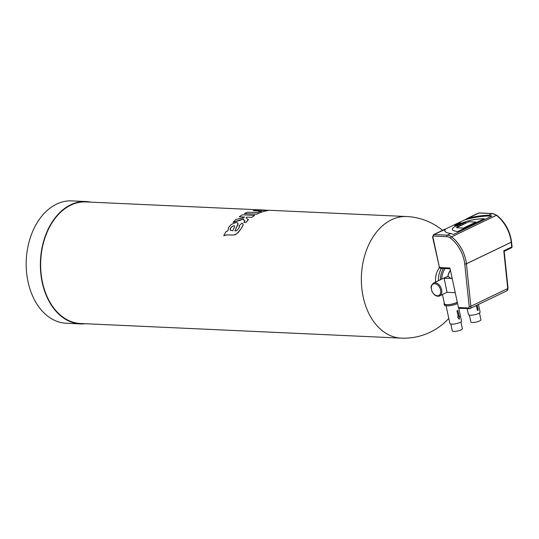 <?xml version="1.0" encoding="UTF-8"?>
<svg xmlns="http://www.w3.org/2000/svg" width="539" height="539" viewBox="0 0 539 539"><rect width="100%" height="100%" fill="white"/><g stroke="black" fill="none" stroke-linecap="round" stroke-linejoin="round"><path stroke-width="0.81" d="M435.64 282.018A15.065 10.524 -87.4 0 1 439.44 267.843M438.416 280.678A17.841 12.458 -87.4 0 1 441.38 268.388M440.397 279.728A17.841 12.458 -87.4 0 1 443.361 268.476M442.553 230.328A60.853 60.853 0 0 0 406.669 216.537A60.853 42.5 -87.4 0 0 363.178 296.908A60.853 42.5 -87.4 0 0 401.124 338.121L80.419 323.501A60.853 42.5 -87.4 0 1 42.473 282.288A60.853 42.5 -87.4 0 1 85.957 201.923L264.905 210.075M406.669 216.537L278.057 210.675A60.86 42.507 -87.4 0 0 277.275 210.648L274.439 210.52L277.275 210.648A60.853 42.5 -87.4 0 1 278.057 210.675A60.86 42.507 -87.4 0 1 278.542 210.702M243.406 218.888L233.03 222.364L240.071 220.363L243.399 218.881L243.325 219.683L244.955 220.875L243.783 222.391L245.986 222.479L248.331 219.764L246.101 217.951L246.633 217.143L251.74 217.379A60.853 42.5 -87.4 0 1 254.711 215.384L242.213 214.812A60.86 42.507 -87.4 0 0 239.242 216.806L244.565 217.055L239.242 216.806M243.783 222.385L245.979 222.472L248.324 219.501M243.244 219.279L244.955 220.875M246.107 217.958L246.633 217.143L251.733 217.379A60.86 42.507 -87.4 0 1 254.704 215.384L254.704 215.384M263.14 210.116L265.808 210.116A60.86 42.507 -87.4 0 0 263.14 210.116L273.111 210.453M261.597 209.941L260.93 209.893M234.876 230.914L238.09 223.692L237.301 222.715L235.556 222.587L231.069 224.608L228.543 227.599L227.889 230.914L226.191 231.393A60.86 42.507 -87.4 0 0 223.746 235.732L226.946 234.863L233.785 235.071L236.628 233.926L241.074 228.779L243.17 224.898L242.954 223.894L241.93 223.133L238.912 226.003L239.397 226.454L239.303 227.465L237.611 229.803L236.116 230.82L234.876 230.908L237.962 224.5L237.867 223.106M223.746 235.738L226.299 234.91L233.785 235.071L235.523 234.627L237.995 232.686L241.074 228.772L243.028 225.464L242.954 223.894M267.512 210.702L267.512 210.702A60.86 42.507 -87.4 0 0 256.833 214.178L244.342 213.612L256.833 214.178A60.853 42.5 -87.4 0 1 267.512 210.702L257.373 209.9L253.458 210.702L261.577 211.214L253.256 210.54M455.246 292.724L447.033 292.286L444.156 278.387L452.154 278.292M437.991 296.248A7.135 4.784 -115.7 0 0 439.635 295.931L447.033 292.286M457.274 302.197A7.135 1.799 167.9 0 1 446.669 304.65A7.135 1.799 167.9 0 1 444.466 303.848L442.472 294.563M450.948 278.676L448.92 276.817A7.135 4.784 -115.7 0 0 447.828 276.622L445.099 277.464L433.45 283.069L431.348 285.609L431.038 287.435L432.022 291.734L434.697 295.069L436.913 296.16L439.635 295.931A7.135 4.784 -115.7 0 0 440.855 287.428A7.135 4.784 -115.7 0 0 433.45 283.069M441.737 279.081A15.948 11.137 -87.4 0 1 445.059 268.557M85.277 323.723A61.251 42.776 -87.4 0 1 80.399 323.899A61.251 42.776 -87.4 0 1 42.21 282.416A61.251 42.776 -87.4 0 1 85.977 201.525A61.251 42.776 -87.4 0 1 90.815 202.145M274.439 210.52A60.86 42.507 -87.4 0 1 275.22 210.547L278.057 210.675M233.03 222.364A60.86 42.507 -87.4 0 1 236.062 219.4L242.651 217.978L244.571 217.049M238.918 226.009L239.397 226.447M244.342 213.612L244.342 213.612A60.86 42.507 -87.4 0 1 247.435 212.184L257.244 212.629A60.86 42.507 -87.4 0 1 261.59 211.207M447.734 276.669A13.482 9.412 -87.4 0 1 450.415 270.194M447.889 276.628A13.28 9.278 -87.4 0 1 450.463 270.403M457.308 302.352A7.533 1.9 167.9 0 1 446.4 304.778A7.533 1.9 167.9 0 1 444.075 303.935A7.533 1.9 167.9 0 1 444.338 303.255M80.399 323.899L66.23 323.252A61.251 42.776 -87.4 0 1 28.035 281.776A61.251 42.776 -87.4 0 1 71.808 200.879L85.977 201.525M234.505 226.953L234.633 226.144L234.014 225.74L231.561 226.811L230.301 228.556L230.193 230.187L232.727 230.813L234.505 226.953M230.072 229.567L230.193 230.187L230.833 227.606M234.654 226.461L234.324 225.807L233.259 225.848L230.833 227.613M257.952 210.19L259.805 210.008M459.457 308.281A1.193 0.829 -87.4 0 1 459.161 308.342A1.193 0.829 -87.4 0 1 458.419 307.533L468.135 307.978A1.981 1.327 -115.7 0 0 469.193 306.435L464.746 263.982A2.284 1.529 -115.7 0 0 464.746 263.948A27.725 18.575 -115.7 0 0 450.516 238.164A8.718 5.841 -115.7 0 0 446.811 236.655L433.551 236.055A1.193 0.795 -115.7 0 0 432.945 237.14L439.379 267.149L439.743 267.539L449.944 268.004L458.419 307.533M457.55 303.477A7.533 1.9 167.9 0 1 446.642 305.903A7.533 1.9 167.9 0 1 444.318 305.061L444.075 303.935M512.05 246.64L511.558 241.917A1.193 0.418 -6 0 0 511.551 241.896A1.193 0.418 -6 0 1 511.248 242.24A3.477 2.331 -115.7 0 0 511.241 242.2L466.417 263.753A3.477 2.331 -115.7 0 1 466.424 263.8L511.248 242.24L511.74 246.963A1.193 0.795 64.3 0 1 511.383 247.839A1.193 1.193 0 0 0 512.05 246.64A1.193 0.418 174 0 1 511.74 246.963L503.783 250.79L507.738 288.527A3.173 2.122 64.3 0 1 506.775 290.851L508.041 288.203A1.193 0.418 174 0 1 507.738 288.527L470.864 306.253L466.424 263.8A1.193 0.418 174 0 1 464.746 263.982M478.457 304.468L480.087 312.061A5.949 1.496 167.9 0 1 476.732 314.203A5.949 1.496 167.9 0 1 470.291 315.221A5.949 1.496 167.9 0 1 468.458 314.554L467.205 308.706M477.399 310.477L476.328 305.492L477.399 310.477A5.949 1.496 167.9 0 0 478.228 310.08L477.156 305.087M458.777 308.18L461.519 320.988A5.949 1.496 167.9 0 1 458.163 323.13A5.949 1.496 167.9 0 1 451.729 324.148A5.949 1.496 167.9 0 1 449.89 323.481L446.117 305.862M456.984 310.801L458.278 316.844A5.949 1.496 167.9 0 1 457.584 317.121L459.282 319.297L457.591 317.121A5.949 1.496 167.9 0 0 458.285 316.844L456.984 310.801A5.949 1.496 167.9 0 0 457.813 310.403A5.949 1.496 167.9 0 1 456.984 310.801M459.113 316.447A5.949 1.496 167.9 0 0 459.578 316.164L459.578 316.164A5.949 1.496 167.9 0 1 459.113 316.447L457.813 310.403M450.793 233.502L453.575 234.452L491.858 216.045L488.765 215.243A27.597 6.946 -12.1 0 0 468.243 218.133L444.803 229.405A27.597 6.946 -12.1 0 0 444.675 230.598A27.597 6.946 -12.1 0 0 450.793 233.502L447.363 235.152A1.193 0.829 92.6 0 0 446.811 236.655M444.796 230.962A27.597 6.946 -12.1 0 1 445.497 229.23L434.111 234.546A1.193 0.829 92.6 0 0 433.551 236.055M459.578 316.164L459.289 319.297M491.858 216.045A27.597 6.946 -12.1 0 0 465.332 219.69M458.13 223.712L458.265 223.773A1.408 0.357 -12.1 0 0 458.345 223.779A2.796 0.707 -12.1 0 0 458.467 223.786L457.187 224.143L458.649 224.211L459.767 223.672L458.925 223.631A7.553 1.9 167.9 0 1 458.804 223.624A2.816 0.707 167.9 0 1 458.736 223.618A1.455 0.364 167.9 0 1 458.669 223.618L458.709 223.557A3.018 0.761 167.9 0 1 458.77 223.53A6.205 1.563 -12.1 0 0 458.817 223.51L458.541 223.49A3.012 0.761 -12.1 0 0 458.393 223.55L458.265 223.766A1.408 0.357 -12.1 0 0 458.345 223.779A2.796 0.707 -12.1 0 0 458.467 223.786L459.12 223.813M456.418 225.1L455.913 225.241A5.35 1.347 167.9 0 1 456.082 225.127A2.567 0.647 -12.1 0 0 456.203 225.046L455.031 225.262A2.506 0.633 167.9 0 1 454.977 225.262A3.719 0.937 -12.1 0 0 454.882 225.268L454.498 225.437A1.502 0.377 167.9 0 1 454.646 225.423L454.808 225.417A2.015 0.505 167.9 0 1 454.882 225.417A2.87 0.721 167.9 0 1 454.956 225.417A5.262 1.327 167.9 0 1 455.057 225.423L455.502 225.443A3.14 0.788 -12.1 0 0 455.63 225.45A1.509 0.377 -12.1 0 0 455.724 225.45L456.358 225.322A1.927 0.485 -12.1 0 0 456.6 225.214A1.415 0.357 -12.1 0 0 456.802 225.1L456.365 225.073M460.98 223.065L460.757 222.897A1.88 0.472 -12.1 0 0 460.589 222.883A1.772 0.445 -12.1 0 0 460.427 222.883L459.309 223.449A2.702 0.68 -12.1 0 0 459.538 223.456A1.583 0.398 -12.1 0 0 459.733 223.449L461 222.998M456.506 224.467L456.91 224.561A1.624 0.411 167.9 0 1 456.728 224.581L455.778 224.817L457.079 224.723A1.482 0.371 167.9 0 1 457.173 224.756L457.294 224.864A7.142 1.799 -12.1 0 0 457.395 224.817L457.557 224.669A1.637 0.411 -12.1 0 0 457.436 224.615A2.655 0.667 167.9 0 1 457.335 224.581L458.298 224.379L457.119 224.5M460.596 223.409L461.216 223.281M461.108 223.159L461.728 223.038M461.229 223.429L456.459 225.72A15.597 3.928 -12.1 0 0 452.356 229.499A15.597 3.928 -12.1 0 0 453.845 230.726A27.556 6.94 -12.1 0 0 457.746 231.5L484.265 218.753A27.556 6.94 -12.1 0 0 478.08 219.07A15.597 3.928 -12.1 0 0 461.229 223.429L456.466 225.76A15.597 3.928 -12.1 0 0 452.362 229.52M479.467 312.957L480.923 319.728A5.154 1.3 167.9 0 1 478.012 321.588A5.154 1.3 167.9 0 1 472.433 322.47A5.154 1.3 167.9 0 1 470.843 321.891L469.388 315.12M460.899 321.884L462.354 328.655A5.154 1.3 167.9 0 1 459.444 330.515A5.154 1.3 167.9 0 1 453.865 331.397A5.154 1.3 167.9 0 1 452.275 330.818L450.82 324.047M459.767 223.672L457.187 224.143M454.498 225.437L454.498 225.437A1.502 0.377 167.9 0 1 454.64 225.417L454.808 225.41A2.015 0.505 167.9 0 1 454.882 225.41A2.87 0.721 167.9 0 1 454.956 225.417A5.262 1.327 167.9 0 1 455.057 225.417L455.502 225.443A3.14 0.788 -12.1 0 0 455.63 225.443A1.509 0.377 -12.1 0 0 455.724 225.443L456.358 225.315A1.927 0.485 -12.1 0 0 456.594 225.214A1.415 0.357 -12.1 0 0 456.802 225.093L456.87 225.006M456.277 224.952L456.203 225.039A2.567 0.647 -12.1 0 1 456.082 225.127L456.082 225.127A5.35 1.347 167.9 0 0 455.906 225.241L455.853 225.282M459.309 223.449L459.309 223.449A2.702 0.68 -12.1 0 0 459.538 223.449A1.583 0.398 -12.1 0 0 459.733 223.449L460.98 223.058M459.444 223.247L460.144 223.045M458.985 223.348L459.504 223.274M458.298 224.379L457.368 224.514M457.571 224.696L457.395 224.817A7.142 1.799 -12.1 0 1 457.294 224.857L457.038 224.851M456.392 224.75L456.998 224.628M455.778 224.817L456.392 224.743M484.19 218.787A27.556 6.94 -12.1 0 0 478.093 219.11A15.597 3.928 -12.1 0 0 461.243 223.463M455.853 225.066L455.408 225.262A1.502 0.377 -12.1 0 0 455.455 225.268A3.247 0.815 -12.1 0 0 455.522 225.268L455.644 225.241A5.545 1.395 167.9 0 1 455.745 225.174A1.988 0.499 -12.1 0 0 455.839 225.107L455.3 225.221M459.969 223.301L460.562 223.112L459.969 223.301M460.562 223.126L459.888 223.301M456.668 226.313L458.622 225.949L457.476 225.733L456.661 226.292L458.615 225.915M459.06 225.147L461.02 224.803L459.875 224.581L459.06 225.147L461.007 224.77M463.796 222.89L465.75 222.526L464.605 222.304L463.789 222.87L465.75 222.526M461.451 223.995L463.412 223.651L462.267 223.429L461.451 223.995L463.405 223.618M456.378 227.741L463.473 228.098L475.93 222.068L468.849 221.745L456.378 227.741L463.466 228.064L475.93 222.068M437.297 295.756A6.34 4.251 -115.7 0 0 439.298 286.93A6.34 4.251 -115.7 0 0 431.443 286.573A6.34 4.251 -115.7 0 0 437.297 295.756M459.161 308.342L469.9 308.577A3.173 2.122 -115.7 0 1 469.173 308.719A1.193 0.829 -87.4 0 1 468.876 308.786A1.193 0.829 -87.4 0 1 468.135 307.978M440.781 268.281A1.193 0.829 -87.4 0 1 440.484 268.348A1.193 0.829 -87.4 0 1 439.743 267.539M506.775 290.851L469.9 308.577A3.173 2.122 -115.7 0 0 470.864 306.253A1.193 0.418 -6 0 1 469.193 306.435M511.558 241.917L511.551 241.876A1.193 0.404 -6.6 0 1 511.241 242.2A28.917 19.37 -115.7 0 0 496.406 215.304L451.581 236.864A28.917 19.37 -115.7 0 1 466.417 263.753A1.193 0.404 173.4 0 1 464.746 263.948M445.019 229.142L433.558 234.654A2.378 1.597 -115.7 0 1 434.111 234.546L447.363 235.152A9.911 6.636 -115.7 0 1 451.581 236.864A1.193 0.532 127.6 0 0 450.516 238.164M433.558 234.654L432.574 237.005L432.945 237.14M432.574 237.005L439.379 267.149M511.551 241.876C509.961 230.901 505.07 222.034 496.87 215.283A1.193 0.532 -52.4 0 0 496.406 215.304A9.911 6.636 -115.7 0 0 492.195 213.592L488.765 215.243M496.87 215.283L492.491 213.532A1.193 0.829 -87.4 0 0 492.195 213.592L478.935 212.993L468.243 218.133M478.389 213.1L479.232 212.925A1.193 0.829 -87.4 0 0 478.935 212.993A2.378 1.597 -115.7 0 0 478.389 213.1L466.929 218.605M401.124 338.121A60.853 60.853 0 0 0 448.798 318.401M274.735 210.527L272.357 210.419M265.323 210.095L264.346 210.055M439.009 267.021L440.484 268.348L450.112 268.786M511.383 247.839L504.181 251.302M504.174 251.241L508.041 288.203M479.232 212.925L492.491 213.532"/></g></svg>
